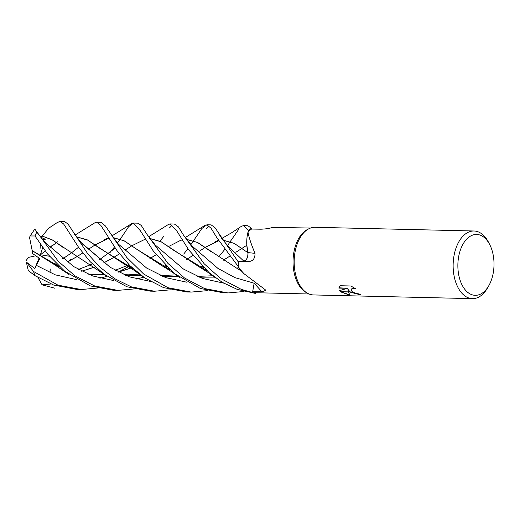 <?xml version="1.0" encoding="UTF-8"?>
<svg xmlns="http://www.w3.org/2000/svg" width="520" height="520" viewBox="0 0 520 520"><rect width="100%" height="100%" fill="white"/><g stroke="black" fill="none" stroke-linecap="round" stroke-linejoin="round"><path stroke-width="0.78" d="M307.275 293.124L305.87 292.318A32.981 19.572 -88.7 0 1 302.9 290.115A32.981 19.572 -88.7 0 1 293.183 257.861A32.981 19.572 -88.7 0 1 307.333 229.561L308.769 228.819M310.557 228.04L272.512 227.383C269.958 228.364 266.156 228.963 261.099 229.19L251.576 229.053A32.981 19.572 -88.7 0 0 248.008 232.076C248.937 237.445 251.277 244.524 255.014 253.318C255.119 258.681 252.779 261.443 247.982 261.599L238.602 261.619L243.796 261.137A7.306 4.335 91.3 0 0 247.962 252.558A25.857 15.347 -88.7 0 1 248.008 232.076M239.115 268.197L243.964 273.695L240.91 270.426A25.857 15.347 -88.7 0 1 239.115 268.197A32.981 19.572 -88.7 0 1 238.602 261.619M243.964 273.695L265.935 290.264L261.924 291.844L252.675 291.688L254.131 283.218A7.306 4.335 91.3 0 0 254.156 283.082L253.507 286.871M488.774 285.753A30.446 18.07 -88.7 0 1 466.966 291.688A30.446 18.07 -88.7 0 1 460.246 250.452A30.446 18.07 -88.7 0 1 484.906 238.076A30.446 18.07 -88.7 0 1 489.736 244.628A30.446 18.07 -88.7 0 1 488.774 285.753L487.481 288.008A33.826 20.072 -88.7 0 1 472.426 298.636L313.463 294.938A33.826 20.072 -88.7 0 1 304.284 290.901A33.826 20.072 -88.7 0 1 294.314 257.816A33.826 20.072 -88.7 0 1 308.828 228.787M472.426 298.636A33.826 20.072 -88.7 0 1 463.249 294.6A33.826 20.072 -88.7 0 1 453.908 256.328A33.826 20.072 -88.7 0 1 474.006 230.997A33.826 20.072 -88.7 0 1 483.184 235.034A33.826 20.072 -88.7 0 1 488.547 242.314L489.736 244.628M307.333 293.156A33.826 20.072 -88.7 0 1 304.284 290.901A33.826 20.072 -88.7 0 1 294.938 252.623A33.826 20.072 -88.7 0 1 315.036 227.299L474.006 230.997M347.932 289.679L348.348 291.876L340.334 291.688L339.476 290.647L347.542 288.301L338.839 288.1L340.138 285.733L350.876 285.987L355.784 288.847L353.574 288.431L351.572 288.964L351.143 289.569L352.463 291.974L349.583 291.902L348.029 289.38L350.103 291.915M352.463 291.974A5.402 2.009 -161.5 0 0 352.612 292.071L356.772 293.631L359.06 293.891A33.826 20.072 91.3 0 0 361.082 295.009L349.713 292.006A8.892 3.308 18.5 0 1 349.583 291.902M340.444 291.792L348.374 291.974L350.006 295.25L340.444 291.792A12.246 4.55 18.5 0 1 340.334 291.688M350.259 292.019L360.393 294.678M349.713 292.006L352.612 292.071M351.201 289.419L352.203 288.36L354.959 288.288M339.047 287.267L338.943 287.794L347.542 288.301M339.729 290.583L340.776 291.7M340.899 291.798L349.654 294.879M309.017 293.989L256.562 292.734A32.981 19.572 -88.7 0 1 252.675 291.688L252.551 292.513L241.404 289.432L220.623 278.506L204.107 263.705L183.502 235.131L178.464 226.928L174.369 224.022L170.105 223.925L176.943 231.198L188.78 249.964L209.027 272.61L222.17 282.288L237.12 289.334L255.495 293.436A33.826 20.072 -88.7 0 1 252.551 292.513M247.962 252.558A572.481 52.988 -155.8 0 0 255.014 253.318M109.98 252.603L114.406 247.058M117.429 243.094L120.361 239.011M120.4 238.966L128.564 226.779L133.309 223.067L140.309 230.659L153.263 250.965L174.025 273.306L200.356 288.483L223.613 292.844L227.988 292.949L204.627 288.581L184.516 277.992L167.928 263.393L146.952 234.338L141.206 225.388L137.728 223.171L133.309 223.067M167.993 287.729L143.656 274.021L126.705 257.387L105.515 226.037L101.147 222.319L96.662 222.216L100.789 225.316L117.046 250.698L129.883 265.629L144.762 277.921L163.566 287.625L186.933 291.993L191.165 292.091L167.993 287.729M94.874 222.781L96.662 222.216M97.377 288.054L81.27 289.53L57.98 285.168L33.514 271.486L26.338 262.093L34.788 268.528L39.806 258.577L32.63 253.578L32.234 250.672M26.338 262.087L28.301 270.654L35.113 275.717L53.716 285.064L76.797 289.425L81.27 289.53M172.256 224.972L169.631 227.74M168.292 224.562L170.105 223.925M241.501 226.258L243.483 225.635L248.638 230.464A33.826 20.072 -88.7 0 1 251.388 228.28L247.917 225.739L243.483 225.635M131.41 286.877L114.588 278.629L99.944 267.15L87.887 253.975L68.075 224.127L64.513 221.468L60.08 221.364L63.668 224.016L78.618 247.364L90.103 261.632L104.065 274.183L126.926 286.774L150.111 291.135L154.459 291.233L131.41 286.877M57.395 222.521L60.08 221.364M193.596 240.656L201.87 228.488L206.863 224.783L211.036 228.222L217.048 237.958L238.414 266.728A33.826 20.072 -88.7 0 1 238.095 261.703L214.89 227.539L211.107 224.881M208.923 225.823L206.225 228.592M94.77 286.026L74.854 275.776L58.298 261.346L34.814 229.053L30.121 235.976L34.983 235.976L47.645 254.059L64.545 271.076L90.35 285.922L113.399 290.277L117.865 290.381L94.77 286.026M251.556 229.067L251.388 228.28M248.638 230.464L248.222 231.842M246.792 244.875L247.969 252.739M247.936 252.655C248.001 257.452 246.617 260.273 243.796 261.118L241.56 261.346M238.602 261.651L238.095 261.703M238.414 266.728L239.057 267.781M255.495 293.436L256.308 292.708M57.922 266.13L58.532 265.876M67.087 262.022L76.531 256.887M76.564 256.867L82.803 252.889M88.966 248.924L95.231 244.855M95.245 244.849L108.849 238.199M113.061 237.633L124.078 240.806L137.085 249.464M112.996 237.542L124.052 240.728L137.144 249.509L169.793 269.516M198.972 277.069L214.403 277.03M58.006 266.162L58.584 265.922M67.126 262.054L76.557 256.906M76.59 256.887L82.817 252.902M108.537 237.692L103.805 239.909L108.81 238.141M137.072 249.451L163.169 266.487L169.923 269.646M199.206 277.173L214.506 277.108M50.252 268.99L50.011 272.708M71.168 259.012L68.984 261.072M207.389 290.654L191.165 292.091M56.68 264.115L55.178 264.803M72.91 231.458L74.763 234.566L82.219 243.802L110.364 267.397L129.344 276.842L150.397 281.418L129.344 276.842L110.364 267.397L82.394 243.666M118.391 244.12L146.633 268.041L165.796 277.635L186.992 282.256L165.796 277.635L146.633 268.041L118.372 244.108M238.784 269.172L239.499 268.736L238.784 269.172M32.227 250.653L59.703 266.942M88.835 274.502L104.474 274.482M118.346 272.051L131.3 267.897M131.372 267.872L131.911 267.657M149.897 258.544L156.124 254.755L149.929 258.557M168.493 246.578L180.739 240.272M186.349 239.343L197.457 242.463L211.289 251.823M30.121 235.976L29.53 237.419L32.201 250.647L53.359 263.939L59.865 267.085M89.135 274.619L104.52 274.547M118.456 272.11L131.372 267.93M131.443 267.897L131.957 267.696M186.297 239.272L197.555 242.463L236.789 268.222L240.624 270.12M183.69 254.078L187.928 248.722M190.788 244.68L193.557 240.721M36.27 265.317L55.413 274.885L76.811 279.689L55.413 274.885L36.27 265.317M99.859 278.187L107.081 276.347L99.859 278.187M118.391 272.038L128.544 266.624L118.391 272.038M128.602 266.584L130 265.752L128.602 266.584M183.502 235.131L192.381 246.311L217.952 268.418L234.975 277.641L254.118 283.218A570.921 444.678 157.3 0 1 261.924 291.844M170.761 289.803L154.459 291.233M202.02 268.333L203.411 267.449L202.02 268.333M246.811 245.271L235.833 252.297M223.197 260.286L229.541 256.341L223.171 260.267M205.316 269.269L204.588 269.562M132.795 268.495L100.328 248.658L87.64 240.11L76.245 236.782M76.18 236.691L87.217 239.817L126.841 265.792L132.912 268.606M162.325 276.289L177.775 276.257M204.672 269.594L205.368 269.315M235.917 252.245L236.659 251.752M42.341 239.453L45.318 239.258L40.963 237.296L42.315 236.073L52.462 240.039L64.038 248.099M36.335 231.017L38.402 234.312L45.754 243.061L73.82 266.656L92.671 275.958L113.64 280.56M136.546 279.038L143.683 277.192M165.243 267.449L166.719 266.539M219.635 235.086L222.177 239.109L229.151 247.332L243.796 261.118M125.398 275.34L141.056 275.334M167.967 268.723L168.662 268.444M186.485 259.396L192.79 255.58L186.518 259.415M199.569 251.134L205.101 247.422L218.706 240.76M222.95 240.194L234.156 243.373L247.429 252.356M42.309 236.139L52.247 239.869L106.34 275.828M125.645 275.438L141.154 275.405M168.038 268.756L168.708 268.489M218.4 240.26L214.221 242.346L218.66 240.689M222.892 240.117L234.091 243.282L247.891 252.688M134.095 288.932L117.865 290.381M42.322 236.008L48.6 228.274M219.804 255.489L224.614 249.633M227.513 245.681L230.237 241.579M230.282 241.52L238.693 229.346M146.952 234.338L155.305 245.069L183.463 269.042L202.482 278.46L223.561 283.101M81.647 271.219L94.647 267.026M94.712 267L95.206 266.799M103.675 262.88L113.263 257.719M113.288 257.699L119.47 253.819L113.315 257.719M125.56 249.775L131.885 245.733M131.905 245.719L145.49 239.057M149.754 238.485L161.298 241.885L174.174 250.608L206.603 270.452M81.751 271.271L94.718 267.059M94.783 267.033L95.251 266.838M103.721 262.912L113.288 257.731M149.695 238.407L160.901 241.618L199.628 267.156L206.758 270.595M54.691 288.178L42.068 284.824L50.908 284.005M244.075 291.486L227.988 292.949M49.4 256.256L40.404 254.742L45.344 251.03M50.193 247.383L57.805 241.657M40.404 254.742L42.718 247.468M40.963 237.296L40.931 237.744M40.417 244.238L40.027 249.119M42.068 284.824L37.966 277.537M43.472 252.258L45.24 250.894M49.998 247.195L52.533 245.219M34.788 268.528L39.052 258.07M26 260.715L28.424 257.426L35.75 255.788M63.141 258.57L62.361 258.44M243.796 261.137A570.921 52.845 -155.8 0 0 247.982 261.599M35.113 275.717A33.826 20.072 -88.7 0 1 33.514 271.486M34.983 235.976A33.826 20.072 -88.7 0 1 36.913 232.011M192.381 246.311L217.952 268.418L234.975 277.641L254.118 283.218M272.305 227.156L271.843 227.643M211.153 224.881L206.863 224.783M131.787 223.581L111.885 235.931M163.169 266.487C169.358 270.101 174.837 273.806 179.608 277.589M110.058 233.038L118.391 244.127M78.526 247.24L71.156 253.13L62.803 258.784M55.556 263.01L53.573 263.998M107.503 238.576L108.908 238.297M238.791 267.358L236.977 268.262M212.797 275.762L197.418 276.406M53.359 263.939L69.102 274.586M204.88 225.42L185.133 237.633M236.789 268.222L241.794 271.362M160.03 241.15L163.742 236.34M128.934 264.647L126.783 265.694M126.718 265.726L115.226 270.322M180.667 240.292L182.143 240.013M202.286 266.338L200.207 267.404M175.994 274.898L160.595 275.542M94.933 222.742L75.082 235.06M126.841 265.792L133.042 269.575L143.182 276.848M165.633 265.447L163.417 266.546M139.341 274.04L128.83 274.833L123.845 274.683M217.444 241.118L218.77 240.864M58.13 221.969L48.406 228.397M241.54 226.233L231.946 232.57L221.748 238.478M115.167 248.138L99.495 259.708M92.209 263.868L90.201 264.849M90.142 264.875L78.409 269.471M144.053 239.447L145.555 239.155M168.337 224.536L148.551 236.782M199.628 267.156L207.22 271.863L215.67 277.979"/></g></svg>
